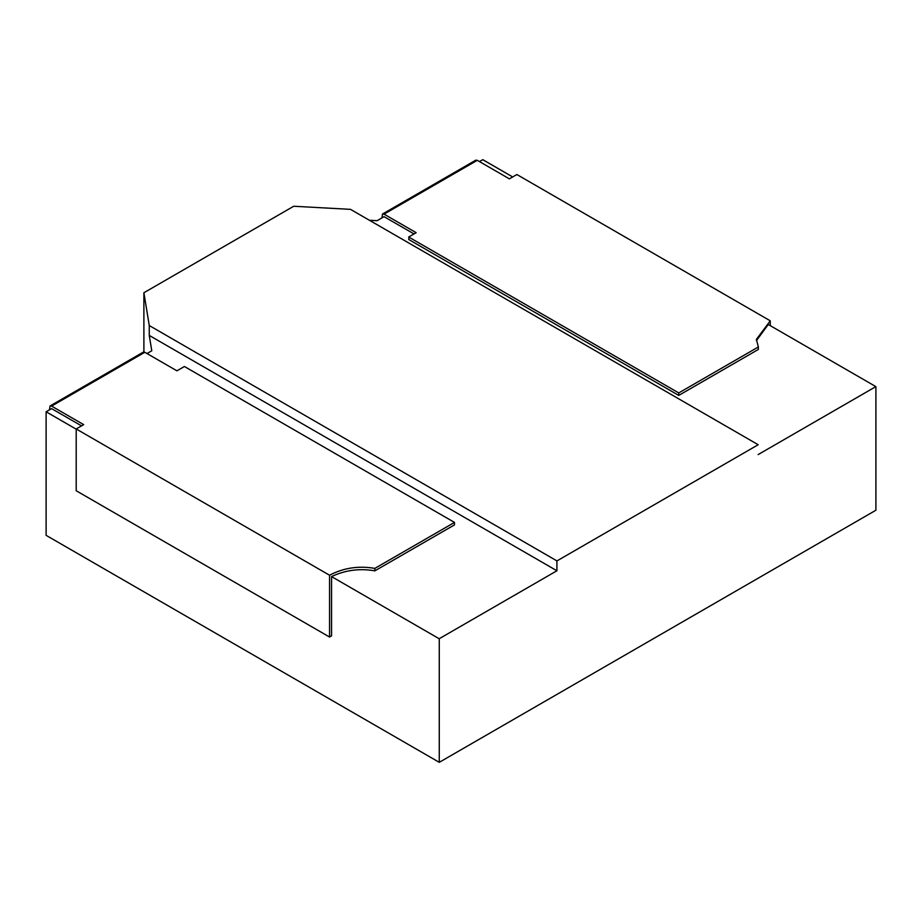 <?xml version="1.0" encoding="UTF-8"?>
<svg xmlns="http://www.w3.org/2000/svg" width="922" height="922" viewBox="0 0 922 922"><rect width="100%" height="100%" fill="white"/><g stroke="black" fill="none" stroke-linecap="round" stroke-linejoin="round"><path stroke-width="1.38" d="M758.357 346.972L758.357 349.45L678.753 395.411L678.753 392.933L758.357 346.972L756.386 339.423L770.25 320.81L516.885 174.535L509.393 178.868L477.296 160.324L475.775 160.174L382.549 213.996L384.059 214.146L477.296 160.324M678.753 392.933L408.677 237.012M408.884 236.896L408.884 239.363M678.753 395.411L408.677 239.478M384.059 214.146L416.168 232.69L408.838 236.919M414.024 233.923L384.059 216.67M381.927 217.903L382.549 213.996M770.25 320.81L770.25 325.639M768.257 324.498L756.432 340.656M76.203 428.961L76.203 490.746L329.557 637.033L331.563 635.88L331.563 576.561C345.301 570.096 359.741 568.194 374.874 570.845L374.874 568.378C358.566 565.589 343.457 567.883 329.557 575.236L76.203 428.961L83.695 424.639L51.586 406.106L50.076 405.957L143.302 352.135L144.812 352.285L51.586 406.106M329.557 575.236L329.557 637.033M374.874 570.845L454.488 524.883L454.488 522.417L374.874 568.378M454.488 522.417L184.412 366.495M144.812 352.285L176.92 370.817L184.25 366.587M51.586 408.619L81.551 425.872M49.454 409.852L50.076 405.957M439.264 762.333L875.9 510.235L875.9 386.664L875.9 510.235L439.264 762.333L439.264 638.75L439.264 762.333L46.123 535.348L439.264 762.333M143.89 351.985L143.89 292.747L149.26 325.535L149.26 335.424L151.784 350.775L146.99 353.541L151.784 350.775L149.26 335.424L149.26 325.535L556.911 560.887L149.26 325.535L143.89 292.747L293.715 206.251L143.89 292.747L143.89 351.985M556.969 560.91L758.207 444.727L556.969 560.91M350.51 209.352L758.149 444.704L350.51 209.352L293.715 206.251L350.51 209.352M758.149 454.581L875.865 386.618L768.222 324.475L875.865 386.618L758.149 454.581M556.911 560.887L556.911 570.764L149.26 335.424L556.911 570.764L439.183 638.739L556.911 570.764L556.911 560.887M512.701 176.955L482.782 159.667L479.463 161.581L482.759 159.69L512.701 176.955M384.105 216.647L377.098 220.692L369.411 220.266L377.098 220.692L384.105 216.647M46.123 535.348L46.123 411.777L76.203 429.168L46.1 411.788L51.62 408.596L46.123 411.777L46.123 535.348M331.563 576.596L439.183 638.739L331.563 576.596M70.464 394.19L77.229 390.283M416.502 194.404L409.737 198.311"/></g></svg>
